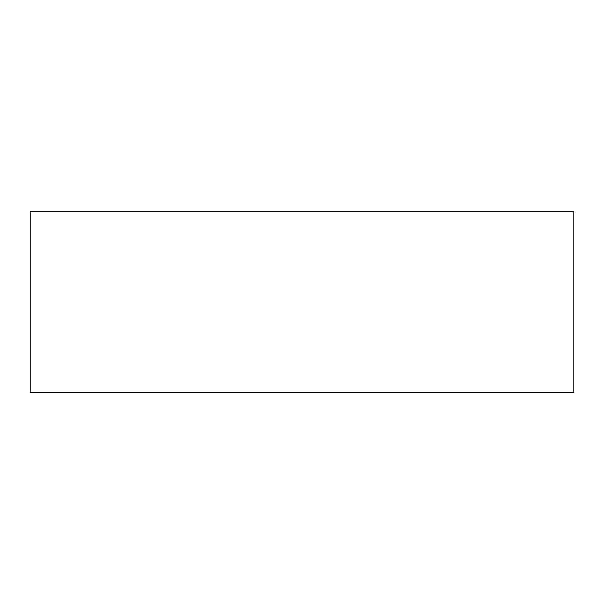 <?xml version="1.0" encoding="UTF-8"?>
<svg xmlns="http://www.w3.org/2000/svg" width="604" height="604" viewBox="0 0 604 604"><rect width="100%" height="100%" fill="white"/><g stroke="black" fill="none" stroke-linecap="round" stroke-linejoin="round"><path stroke-width="0.91" d="M30.2 392.162L573.8 392.162L573.8 211.838L30.2 211.838L30.2 392.162"/></g></svg>
